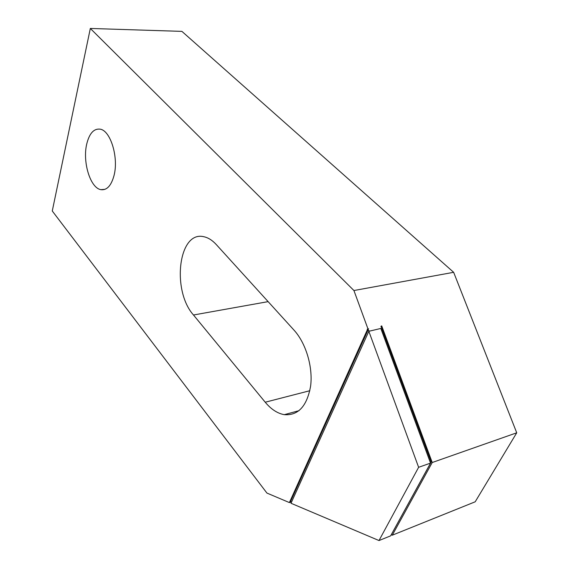 <?xml version="1.0" encoding="UTF-8"?>
<svg xmlns="http://www.w3.org/2000/svg" width="569" height="569" viewBox="0 0 569 569"><rect width="100%" height="100%" fill="white"/><g stroke="black" fill="none" stroke-linecap="round" stroke-linejoin="round"><path stroke-width="0.85" d="M86.73 144.021C89.361 133.374 93.835 128.416 100.144 129.163C110.614 130.543 118.843 157.748 113.999 175.629C111.197 185.779 106.83 190.459 100.891 189.655C90.343 188.111 82.356 161.966 86.73 144.021M367.73 328.946L368.598 328.754M369.637 330.902L368.84 331.293L418.62 467.298L378.997 540.55L390.633 535.863L430.541 463.109L380.817 328.448L368.94 331.272M368.89 331.279L368.25 329.536L367.382 329.721L367.197 329.223M391.692 533.935L431.153 462.12L430.285 462.426M431.153 462.12L380.938 326.229M293.995 330.112C305.873 343.079 313.035 366.827 310.638 385.938C307.032 406.152 298.248 415.726 284.301 414.666C277.459 413.443 271.107 409.296 265.225 402.219L193.488 314.998C171.482 290.517 178.424 230.409 203.802 236.725C208.126 237.607 212.287 240.225 216.284 244.57L293.995 330.112M291.598 501.915L289.393 502.583L266.925 493.067L52.27 210.992L90.329 28.45L353.925 290.531L367.873 328.64M289.393 502.583L367.382 329.721M381.692 325.838L432.22 462.519L516.73 432.803L453.649 272.309L181.909 31.38L90.329 28.45M353.925 290.531L453.649 272.309M289.77 501.751L291.605 501.901M290.311 502.071L289.5 502.349M368.25 329.536L290.581 501.467M378.997 540.55L290.994 503.259L368.84 331.293M432.22 462.519L392.276 535.201L475.193 501.794L516.73 432.803M392.276 535.201L391.23 534.775M418.62 467.298L430.541 463.109M265.225 402.219L309.849 390.711M193.488 314.998L268.12 301.634M299.095 410.647L284.301 414.666M104.988 189.328L100.891 189.655"/></g></svg>
